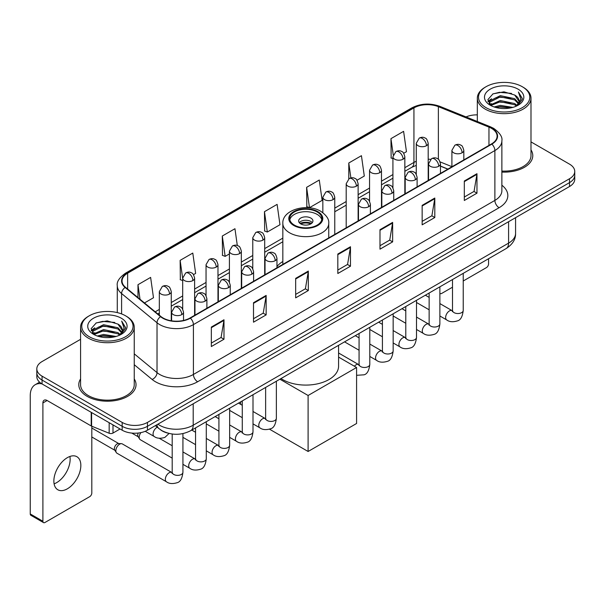 <?xml version="1.0" encoding="UTF-8"?>
<svg xmlns="http://www.w3.org/2000/svg" width="605" height="605" viewBox="0 0 605 605"><rect width="100%" height="100%" fill="white"/><g stroke="black" fill="none" stroke-linecap="round" stroke-linejoin="round"><path stroke-width="0.91" d="M282.83 261.504A31.604 18.248 0 0 0 276.961 266.563M447.821 169.158L440.47 166.186M167.6 433.059A17.885 10.33 180 0 1 160.378 429.679M80.578 339.314L42.055 361.556A17.885 10.33 0 0 0 36.814 368.861L36.814 376.65A17.885 10.33 0 0 0 42.055 383.948L122.165 430.2A17.885 10.33 0 0 0 147.461 430.2L569.509 186.529A17.885 10.33 0 0 0 574.75 179.231L574.75 175.337A17.885 10.33 0 0 1 569.509 182.634A17.885 10.33 0 0 0 574.75 175.337L574.75 171.442A17.885 10.33 0 0 0 569.509 164.136L530.993 141.895M36.814 368.861A17.885 10.33 0 0 0 42.055 376.159L122.165 422.411A17.885 10.33 0 0 0 147.461 422.411L147.461 426.306L569.509 182.634L147.461 426.306A17.885 10.33 0 0 1 122.165 426.306A17.885 10.33 0 0 0 147.461 426.306L147.461 430.2M42.055 376.159L42.055 380.053L122.165 426.306L42.055 380.053A17.885 10.33 0 0 1 36.814 372.756A17.885 10.33 0 0 0 42.055 380.053L42.055 383.948M80.578 378.927A28.624 16.524 0 0 0 78.786 384.682A28.624 16.524 0 0 0 87.173 396.366A28.624 16.524 0 0 0 118.361 399.943A28.624 16.524 0 0 0 136.027 384.682A28.624 16.524 0 0 0 134.242 378.927A28.624 16.524 0 0 1 136.027 384.682A28.624 16.524 0 0 1 118.361 399.943A28.624 16.524 0 0 1 87.173 396.366A28.624 16.524 0 0 1 78.786 384.682A28.624 16.524 0 0 1 80.578 378.927M491.51 128.351A19.08 11.019 180 0 1 497.098 136.14A19.08 11.019 180 0 1 491.51 143.929L190.046 317.98A19.08 11.019 180 0 1 160.922 316.513L125.5 287.299A19.08 11.019 180 0 1 122.051 280.985A19.08 11.019 180 0 1 127.64 273.195L413.933 107.902A19.08 11.019 180 0 1 438.375 106.669L488.961 127.118A19.08 11.019 180 0 1 491.51 128.351M491.85 128.162A19.557 11.291 0 0 0 489.233 126.891L438.648 106.442A19.557 11.291 0 0 0 413.601 107.705L127.3 272.999A19.557 11.291 0 0 0 125.114 287.458L160.537 316.665A19.557 11.291 0 0 0 190.386 318.177L491.85 144.126A19.557 11.291 0 0 0 491.85 128.162M211.342 327.063L211.342 346.536L223.986 339.231L223.986 319.758L211.342 327.063M211.342 343.08L221.082 337.454L223.933 320.408A4.772 2.753 -120 0 0 223.986 319.758M220.999 337.507L223.986 339.231M253.503 302.719L253.503 322.193L266.147 314.887L266.147 295.414L253.503 302.719M253.503 318.737L263.243 313.11L266.102 296.064A4.772 2.753 -120 0 0 266.147 295.414M263.16 313.163L266.147 314.887M295.663 278.376L295.663 297.849L308.316 290.551L308.316 271.07L295.663 278.376M295.663 294.393L305.404 288.774L308.263 271.721A4.772 2.753 -120 0 0 308.316 271.07M305.321 288.819L308.316 290.551M464.315 181.008L464.315 200.482L476.967 193.177L476.967 173.703L464.315 181.008M464.315 197.026L474.055 191.399L476.914 174.353A4.772 2.753 -120 0 0 476.967 173.703M473.972 191.452L476.967 193.177M422.154 205.352L422.154 224.826L434.798 217.52L434.798 198.047L422.154 205.352M422.154 221.37L431.894 215.743L434.753 198.69A4.772 2.753 -120 0 0 434.798 198.047M431.811 215.796L434.798 217.52M379.993 229.688L379.993 249.169L392.637 241.864L392.637 222.39L379.993 229.688M379.993 245.713L389.733 240.087L392.584 223.033A4.772 2.753 -120 0 0 392.637 222.39M389.643 240.132L392.637 241.864M337.824 254.032L337.824 273.505L350.476 266.208L350.476 246.734L337.824 254.032M337.824 270.049L347.572 264.43L350.424 247.377A4.772 2.753 -120 0 0 350.476 246.734M347.482 264.476L350.476 266.208M501.87 172.092A28.624 16.524 0 0 0 532.778 155.621A28.624 16.524 0 0 0 530.993 149.866A28.624 16.524 0 0 1 532.778 155.621A28.624 16.524 0 0 1 501.87 172.092M147.461 422.411L569.509 178.74A17.885 10.33 0 0 0 574.75 171.442M477.33 114.867A17.885 10.33 0 0 0 466.024 116.931M193.494 274.647L195.642 273.407L192.791 253.064L180.139 260.362L180.343 279.722M144.474 302.946L153.481 297.751L150.622 277.4L137.978 284.705L137.978 297.584M306.629 187.338L309.48 207.681L322.132 200.384L319.274 180.033L306.629 187.338L306.833 206.691M357.003 180.252L364.293 176.04L361.435 155.689L348.79 162.995L348.79 178.815M403.716 153.277L406.454 151.696L403.603 131.346L390.951 138.651L391.155 158.011M237.311 245.524L234.952 228.72L222.3 236.018L222.504 255.378M264.461 211.682L267.319 232.025L279.971 224.72L277.113 204.377L264.461 211.682L264.665 231.034M267.319 232.025L264.461 230.959M309.48 207.681L306.629 206.615M348.79 162.995L350.885 177.908M392.917 158.669L390.951 157.928M390.951 138.651L393.227 154.857M222.3 236.018L225.158 256.369L229.408 253.911M225.158 256.369L222.3 255.302M182.695 280.599L180.139 279.646M180.139 260.362L182.695 278.565M137.978 284.705L140.02 299.271M439.873 293.138A2.98 1.724 120 0 0 440.266 293.546A2.98 1.724 120 0 0 441.756 293.395L452.495 287.201M463.233 281L486.45 267.591A2.98 1.724 120 0 0 488.56 263.946L488.56 258.728M486.027 107.66A25.637 14.8 0 0 0 522.289 107.66A25.637 14.8 0 0 0 522.289 86.727L523.128 87.218A26.832 15.488 0 0 1 530.993 98.169A26.832 15.488 0 0 1 514.424 112.485A26.832 15.488 0 0 1 485.187 109.119A26.832 15.488 0 0 1 477.33 98.169A26.832 15.488 0 0 1 485.187 87.218L486.027 86.727A25.637 14.8 0 0 0 486.027 107.66M501.87 171.056A26.832 15.488 0 0 0 530.993 155.621L530.993 98.169M494.111 106.964L500.297 105.376L512.843 107.388M495.888 107.501L500.297 106.593L511.013 107.841L499.465 106.926L496.009 107.539M490.254 104.975L500.297 100.513L514.696 103.546L517.018 105.467M490.874 105.482L500.297 101.723L514.696 104.763L516.375 106.049M489.43 104.143L489.763 100.914L500.297 95.643L514.696 98.683L518.644 103.153M489.294 103.553L489.763 102.132L500.297 96.861L514.696 99.901L518.356 103.735M516.224 106.17A14.906 8.606 0 0 0 519.067 101.111A14.906 8.606 0 0 0 514.696 95.03L519.06 101.406M518.069 89.162A19.678 11.359 0 0 0 490.284 89.139A19.678 11.359 0 0 0 490.156 105.179A19.678 11.359 0 0 0 490.247 105.225A19.678 11.359 0 0 0 518.16 105.179A19.678 11.359 0 0 0 518.069 89.162M514.696 95.03L503.988 91.831L492.984 93.858L487.88 99.621L491.26 105.769M517.441 105.572L522.198 99.545L522.289 98.464L518.424 91.998L520.86 99.243L516.375 106.102M523.128 87.218L522.289 86.727A25.637 14.8 0 0 0 486.027 86.727M518.424 91.998L522.289 98.706M492.727 93.987L499.465 92.323L511.543 93.404M488.076 101.814L490.277 100.09M495.117 98.033L499.465 97.186L511.112 98.146M495.117 102.903L499.465 102.056L511.112 103.016M487.948 101.337L491.555 98.774M489.868 104.612L491.555 103.644M317.164 211.969A16.101 9.294 0 0 0 299.619 209.958A16.101 9.294 0 0 0 289.682 218.541A16.101 9.294 0 0 0 294.401 225.113A16.101 9.294 0 0 0 311.946 227.132A16.101 9.294 0 0 0 321.883 218.541A16.101 9.294 0 0 0 317.164 211.969M321.747 219.759A16.101 9.294 0 0 0 317.164 214.404A16.101 9.294 0 0 0 300.609 212.173A16.101 9.294 0 0 0 289.825 219.759M281 378.556A32.799 18.936 0 0 0 282.596 379.547A32.799 18.936 0 0 0 318.336 383.646A32.799 18.936 0 0 0 338.581 366.154L338.581 345.319M310.841 218.057A7.154 4.129 0 0 0 303.045 217.157A7.154 4.129 0 0 0 298.628 220.976A7.154 4.129 0 0 0 300.723 223.895A7.154 4.129 0 0 0 308.52 224.795A7.154 4.129 0 0 0 312.936 220.976A7.154 4.129 0 0 0 310.841 218.057M312.301 222.678A7.154 4.129 0 0 0 310.841 221.46A7.154 4.129 0 0 0 299.263 222.678M300.004 223.411A9.544 5.505 180 0 1 311.144 223.237L311.144 223.714M300.783 223.933A8.349 4.817 180 0 1 310.282 223.737L311.144 223.237M310.146 224.251L310.282 223.737M308.104 451.481L308.104 395.488L356.587 367.492L356.587 423.485L308.104 451.481L269.512 429.195M240.639 404.337L240.639 401.856M308.104 395.488L279.888 379.199M338.581 357.094L356.587 367.492M172.198 458.129L140.307 439.722A5.369 3.101 -60 0 1 139.642 439.056A5.369 3.101 -60 0 1 139.195 437.264A5.369 3.101 -60 0 1 140.912 432.605M139.642 439.056L138.038 436.485A3.872 2.238 -60 0 1 137.721 435.192A3.872 2.238 -60 0 1 138.243 433.036M115.842 450.748A5.369 3.101 -60 0 1 119.631 444.176A5.369 3.101 -60 0 1 121.408 443.662A5.369 3.101 -60 0 1 122.316 443.911L171.82 472.49A5.369 3.101 -60 0 0 169.37 472.626A5.369 3.101 -60 0 0 169.135 472.755A5.369 3.101 -60 0 0 165.626 477.481A5.369 3.101 -60 0 0 166.451 481.784L116.954 453.205A5.369 3.101 -60 0 1 116.281 452.54A5.369 3.101 -60 0 1 115.842 450.748M116.281 452.54L114.685 449.976A3.872 2.238 -60 0 1 114.368 448.676A3.872 2.238 -60 0 1 117.105 443.934A3.872 2.238 -60 0 1 118.383 443.556L121.408 443.662M69.9 456.473A19.08 11.019 -60 0 1 56.651 482.639A19.08 11.019 -60 0 1 54.102 483.834M67.352 488.817A19.08 11.019 120 0 0 79.815 472.006A19.08 11.019 120 0 0 76.895 456.714A19.08 11.019 120 0 0 67.352 457.66A19.08 11.019 120 0 0 54.889 474.471A19.08 11.019 120 0 0 57.815 489.763A19.08 11.019 120 0 0 67.352 488.817M112.991 424.907L112.991 433.059L120.055 428.983M41.851 383.835A23.852 13.771 -120 0 0 35.188 384.719A23.852 13.771 -120 0 0 30.25 395.632L30.25 513.94L42.902 521.245L42.902 402.938A5.959 3.441 60 0 1 44.135 400.208A5.959 3.441 60 0 1 47.114 400.502L91.204 425.958L91.204 412.323M42.902 521.245A2.98 1.724 120 0 0 43.515 522.607L30.87 515.301A2.98 1.724 -60 0 1 30.25 513.94M43.515 522.607A2.98 1.724 120 0 0 45.004 522.463L89.699 496.66A2.98 1.724 120 0 0 91.809 493.007L91.809 426.23M112.991 433.059A2.98 1.724 180 0 1 109.172 433.256L91.597 426.147A2.98 1.724 180 0 1 91.204 425.958M89.275 336.728A25.637 14.8 0 0 0 125.537 336.728A25.637 14.8 0 0 0 125.537 315.787L126.385 316.279A26.832 15.488 0 0 1 134.242 327.229A26.832 15.488 0 0 1 117.672 341.545A26.832 15.488 0 0 1 88.436 338.187A26.832 15.488 0 0 1 80.578 327.229A26.832 15.488 0 0 1 88.436 316.279L89.275 315.787A25.637 14.8 0 0 0 89.275 336.728M80.578 327.229L80.578 384.682A26.832 15.488 0 0 0 88.436 395.632A26.832 15.488 0 0 0 117.672 398.99A26.832 15.488 0 0 0 134.242 384.682L134.242 327.229M97.36 336.025L103.553 334.444L116.092 336.448M99.137 336.562L103.553 335.654L114.262 336.909M93.503 334.036L103.553 329.574L117.945 332.614L120.266 334.535M94.123 334.542L103.553 330.791L117.945 333.831L119.624 335.109M92.678 333.211L93.011 329.975L103.553 324.704L117.945 327.744L121.892 332.213M92.55 332.614L93.011 331.192L103.553 325.921L117.945 328.961L121.605 332.795M119.472 335.23A14.906 8.606 0 0 0 122.316 330.179A14.906 8.606 0 0 0 117.945 324.091L122.308 330.474M121.318 318.222A19.678 11.359 0 0 0 93.541 318.2A19.678 11.359 0 0 0 93.412 334.24A19.678 11.359 0 0 0 93.495 334.293A19.678 11.359 0 0 0 121.408 334.24A19.678 11.359 0 0 0 121.318 318.222M117.945 324.091L107.236 320.892L96.233 322.919L91.128 328.681L94.516 334.83M120.69 334.641L125.447 328.606L125.537 327.524L121.673 321.058L124.108 328.303L119.624 335.162M126.385 316.279L125.537 315.787A25.637 14.8 0 0 0 89.275 315.787M121.673 321.058L125.537 327.766M95.976 323.047L102.714 321.384L114.791 322.465M91.325 330.882L93.525 329.15M98.365 327.093L102.714 326.254L114.36 327.207M98.365 331.963L102.714 331.116L114.36 332.077M99.258 336.599L102.714 335.987L114.247 336.909M91.196 330.398L94.803 327.834M93.117 333.673L94.803 332.705M157.875 424.188A23.852 13.771 0 0 0 159.478 425.209A23.852 13.771 0 0 0 193.207 425.209L508.586 243.127A23.852 13.771 0 0 0 515.573 233.394C515.747 239.308 512.594 244.375 506.113 248.587L190.741 430.669A11.926 6.882 60 0 0 193.207 425.209L193.207 403.792M508.586 221.71L508.586 243.127A11.926 6.882 60 0 1 506.113 248.587M156.907 424.748A11.926 7.978 129.5 0 0 158.986 428.627L155.364 425.64M569.509 186.529L569.509 178.74M122.165 430.2L122.165 422.411M501.87 185.213A29.811 17.212 180 0 1 499.102 207.712L197.638 381.755A5.959 3.441 60 0 1 193.418 374.457L494.882 200.406A23.852 13.771 0 0 0 501.87 190.673L501.87 140.814A23.852 13.771 180 0 1 494.882 150.554A5.959 3.441 -120 0 0 491.85 144.126M197.638 381.755A29.811 17.212 180 0 1 155.47 381.755A29.811 17.212 180 0 1 152.135 379.464L134.242 364.709M160.537 316.665A5.959 3.985 129.5 0 0 157.02 322.76L157.02 372.62A23.852 13.771 0 0 0 159.69 374.457A23.852 13.771 0 0 0 193.418 374.457L193.418 324.605A23.852 13.771 180 0 1 157.02 322.76L121.597 293.554A23.852 13.771 180 0 1 117.279 285.658L117.279 312.596M501.87 140.814C502.664 137.093 499.927 132.934 493.65 128.351L490.511 126.831A5.959 2.791 112 0 0 489.233 126.891M490.511 126.831L439.926 106.374C430.049 102.88 420.672 103.387 411.801 107.902A5.959 3.441 60 0 1 413.601 107.705M127.3 272.999A5.959 3.441 -120 0 0 125.5 273.188C119.314 277.642 116.568 281.794 117.279 285.658M125.114 287.458A5.959 3.985 129.5 0 0 121.597 293.554L121.597 313.927M439.926 106.374A5.959 2.791 112 0 0 438.648 106.442M190.386 318.177A5.959 3.441 60 0 1 193.418 324.605L494.882 150.554L494.882 200.406A5.959 3.441 60 0 0 499.102 207.712M134.242 353.834L157.02 372.62A5.959 3.985 -50.5 0 1 152.135 379.464M127.64 273.195L127.64 289.069M488.961 127.118L488.961 145.404M438.375 106.669L438.375 159.304M451.905 166.662L440.145 161.913M430.579 159.357A19.08 11.019 0 0 0 428.196 159.213M416.27 161.285A19.08 11.019 0 0 0 413.933 162.427L404.843 167.683M413.933 107.902L413.933 162.427A10.731 6.194 60 0 1 411.71 167.343L404.843 171.313M392.917 174.565L381.483 181.167M369.557 188.049L358.122 194.651M346.196 201.541L334.769 208.135M282.83 238.128L264.695 248.595M252.769 255.484L241.334 262.078M229.408 268.968L217.974 275.57M206.048 282.452L194.621 289.054M182.695 295.936L171.26 302.538M159.334 309.42L155.213 311.802M440.508 166.072A10.731 5.029 -68 0 1 440.47 166.057L447.95 169.082M337.824 254.652L350.424 247.377M379.993 230.308L392.584 223.033M422.154 205.965L434.753 198.69M464.315 181.621L476.914 174.353M295.663 278.996L308.263 271.721M253.503 303.339L266.102 296.064M211.342 327.676L223.933 320.408M293.765 225.484A16.993 9.809 0 0 0 317.799 225.484A16.993 9.809 0 0 0 317.799 211.606A16.993 9.809 0 0 0 293.765 211.606A16.993 9.809 0 0 0 293.765 225.484M328.742 237.909L328.742 223.411A22.96 13.257 180 0 1 314.57 235.655A22.96 13.257 180 0 1 289.553 232.781A22.96 13.257 180 0 1 282.83 223.411L282.83 264.415M462.084 152.793A5.959 3.441 0 0 0 463.823 150.358C462.878 146.909 461.94 145.223 460.995 145.283C459.271 144.073 457.229 144.043 454.884 145.192A5.959 3.441 60 0 1 457.864 145.487A5.959 3.441 -120 0 1 462.084 152.793A5.959 3.441 0 0 1 453.644 152.793A5.959 3.441 0 0 1 451.905 150.358L454.884 145.192M439.873 315.984L446.747 319.954A5.369 3.101 -60 0 1 445.923 315.651A5.369 3.101 -60 0 1 449.432 310.925A5.369 3.101 -60 0 1 449.666 310.796A5.369 3.101 -60 0 1 452.117 310.66L439.873 303.589M452.805 311.197L452.328 311.598L452.495 310.441A5.369 3.101 -0 0 0 454.068 312.626A5.369 3.101 -0 0 0 461.411 312.762A5.369 3.101 -0 0 0 463.233 310.441C462.492 316.672 460.564 320.151 457.44 320.877C452.956 322.246 449.394 321.936 446.747 319.954M438.723 166.277A5.959 3.441 0 0 0 440.47 163.842C439.525 160.401 438.58 158.707 437.642 158.775C435.91 157.557 433.876 157.527 431.524 158.684A5.959 3.441 60 0 1 434.503 158.979A5.959 3.441 -120 0 1 438.723 166.277A5.959 3.441 0 0 1 430.291 166.277A5.959 3.441 0 0 1 428.544 163.842L431.524 158.684M416.512 329.468L423.387 333.438A5.369 3.101 -60 0 1 422.57 329.135A5.369 3.101 -60 0 1 426.071 324.409A5.369 3.101 -60 0 1 426.313 324.28A5.369 3.101 -60 0 1 428.756 324.144L416.512 317.073M429.444 324.688L428.968 325.082L429.142 323.925A5.369 3.101 -0 0 0 430.715 326.11A5.369 3.101 -0 0 0 438.058 326.246A5.369 3.101 -0 0 0 439.873 323.925C439.139 330.156 437.203 333.635 434.08 334.368C429.595 335.73 426.033 335.42 423.387 333.438M415.363 179.768A5.959 3.441 0 0 0 417.11 177.333C416.164 173.885 415.219 172.191 414.281 172.259C412.557 171.041 410.515 171.011 408.163 172.168A5.959 3.441 60 0 1 411.15 172.463A5.959 3.441 -120 0 1 415.363 179.768A5.959 3.441 0 0 1 406.931 179.768A5.959 3.441 0 0 1 405.184 177.333L408.163 172.168M393.159 342.952L400.034 346.922A5.369 3.101 -60 0 1 399.209 342.627A5.369 3.101 -60 0 1 402.718 337.892A5.369 3.101 -60 0 1 402.953 337.764A5.369 3.101 -60 0 1 405.395 337.628L393.159 330.564M406.091 338.172L405.607 338.566L405.781 337.409A5.369 3.101 -0 0 0 407.354 339.602A5.369 3.101 -0 0 0 414.697 339.73A5.369 3.101 -0 0 0 416.512 337.409C415.779 343.64 413.85 347.119 410.727 347.852C406.242 349.214 402.673 348.904 400.034 346.922M392.002 193.252A5.959 3.441 0 0 0 393.749 190.817C392.804 187.368 391.866 185.674 390.921 185.743C389.196 184.525 387.155 184.495 384.81 185.652A5.959 3.441 60 0 1 387.79 185.947A5.959 3.441 -120 0 1 392.002 193.252A5.959 3.441 0 0 1 383.57 193.252A5.959 3.441 0 0 1 381.823 190.817L384.81 185.652M369.799 356.443L376.673 360.414A5.369 3.101 -60 0 1 375.849 356.111A5.369 3.101 -60 0 1 379.358 351.384A5.369 3.101 -60 0 1 379.592 351.255A5.369 3.101 -60 0 1 382.042 351.112L369.799 344.048M382.731 351.656L382.254 352.049L382.421 350.892A5.369 3.101 -0 0 0 383.993 353.086A5.369 3.101 -0 0 0 391.337 353.222A5.369 3.101 -0 0 0 393.159 350.892C392.418 357.124 390.49 360.61 387.366 361.336C382.882 362.697 379.32 362.395 376.673 360.414M368.649 206.736A5.959 3.441 0 0 0 370.396 204.301C369.451 200.852 368.505 199.166 367.568 199.226C365.836 198.009 363.802 197.979 361.45 199.136A5.959 3.441 60 0 1 364.429 199.431A5.959 3.441 -120 0 1 368.649 206.736A5.959 3.441 0 0 1 360.217 206.736A5.959 3.441 0 0 1 358.47 204.301L361.45 199.136M354.379 366.222A5.369 3.101 -60 0 1 355.997 364.868A5.369 3.101 -60 0 1 356.239 364.739A5.369 3.101 -60 0 1 358.682 364.603L338.581 352.995M359.37 365.14L358.894 365.541L359.067 364.376A5.369 3.101 -0 0 0 360.64 366.57A5.369 3.101 -0 0 0 367.984 366.706A5.369 3.101 -0 0 0 369.799 364.376C369.065 370.608 367.129 374.094 364.006 374.82L356.587 375.304M275.214 260.679A5.959 3.441 0 0 0 276.961 258.244C276.016 254.796 275.071 253.109 274.133 253.17C272.401 251.952 270.367 251.922 268.015 253.079A5.959 3.441 60 0 1 271.002 253.374A5.959 3.441 -120 0 1 275.214 260.679A5.959 3.441 0 0 1 266.782 260.679A5.959 3.441 0 0 1 265.035 258.244L268.015 253.079M253.003 423.871L259.885 427.841A5.369 3.101 -60 0 1 259.061 423.538A5.369 3.101 -60 0 1 262.57 418.811A5.369 3.101 -60 0 1 262.804 418.683A5.369 3.101 -60 0 1 265.247 418.547L253.003 411.476M265.943 419.083L265.459 419.484L265.633 418.32A5.369 3.101 -0 0 0 267.206 420.513A5.369 3.101 -0 0 0 274.549 420.649A5.369 3.101 -0 0 0 276.364 418.32C275.63 424.551 273.702 428.037 270.579 428.764C266.094 430.132 262.525 429.822 259.885 427.841M251.854 274.163A5.959 3.441 0 0 0 253.601 271.728C252.656 268.28 251.718 266.593 250.773 266.654C249.048 265.444 247.006 265.413 244.662 266.563A5.959 3.441 60 0 1 247.642 266.865A5.959 3.441 -120 0 1 251.854 274.163A5.959 3.441 0 0 1 243.422 274.163A5.959 3.441 0 0 1 241.675 271.728L244.662 266.563M229.65 437.355L236.525 441.325A5.369 3.101 -60 0 1 235.7 437.022A5.369 3.101 -60 0 1 239.209 432.295A5.369 3.101 -60 0 1 239.444 432.167A5.369 3.101 -60 0 1 241.894 432.03L229.65 424.96M242.582 432.567L242.106 432.968L242.272 431.811A5.369 3.101 -0 0 0 243.845 433.997A5.369 3.101 -0 0 0 251.188 434.133A5.369 3.101 -0 0 0 253.003 431.811C252.27 438.043 250.341 441.521 247.218 442.247C242.734 443.616 239.172 443.306 236.525 441.325M228.501 287.647A5.959 3.441 0 0 0 230.248 285.22C229.303 281.771 228.357 280.077 227.412 280.145C225.688 278.928 223.653 278.897 221.301 280.054A5.959 3.441 60 0 1 224.281 280.349A5.959 3.441 -120 0 1 228.501 287.647A5.959 3.441 0 0 1 220.069 287.647A5.959 3.441 0 0 1 218.322 285.22L221.301 280.054M206.29 450.838L213.164 454.809A5.369 3.101 -60 0 1 212.347 450.513A5.369 3.101 -60 0 1 215.849 445.779A5.369 3.101 -60 0 1 216.091 445.651A5.369 3.101 -60 0 1 218.534 445.514L206.29 438.443M219.222 446.059L218.745 446.452L218.919 445.295A5.369 3.101 -0 0 0 220.485 447.488A5.369 3.101 -0 0 0 227.828 447.617A5.369 3.101 -0 0 0 229.65 445.295C228.917 451.527 226.981 455.005 223.858 455.739C219.373 457.1 215.811 456.79 213.164 454.809M205.14 301.139A5.959 3.441 0 0 0 206.887 298.704C205.942 295.255 204.997 293.561 204.059 293.629C202.327 292.412 200.293 292.381 197.941 293.538A5.959 3.441 60 0 1 200.928 293.833A5.959 3.441 -120 0 1 205.14 301.139A5.959 3.441 0 0 1 196.708 301.139A5.959 3.441 0 0 1 194.961 298.704L197.941 293.538M182.929 464.322L189.811 468.293A5.369 3.101 -60 0 1 188.987 463.997A5.369 3.101 -60 0 1 192.488 459.263A5.369 3.101 -60 0 1 192.73 459.135A5.369 3.101 -60 0 1 195.173 458.998L182.929 451.935M195.869 459.543L195.385 459.936L195.559 458.779A5.369 3.101 -0 0 0 197.132 460.972A5.369 3.101 -0 0 0 204.475 461.101A5.369 3.101 -0 0 0 206.29 458.779C205.556 465.011 203.628 468.489 200.505 469.223C196.02 470.584 192.45 470.274 189.811 468.293M181.78 314.623A5.959 3.441 0 0 0 183.527 312.188C182.581 308.739 181.644 307.045 180.698 307.113C178.974 305.896 176.932 305.865 174.588 307.022A5.959 3.441 60 0 1 177.567 307.317A5.959 3.441 -120 0 1 181.78 314.623A5.959 3.441 0 0 1 173.348 314.623A5.959 3.441 0 0 1 171.601 312.188L174.588 307.022M172.508 473.027L172.024 473.428L172.198 472.263A5.369 3.101 -0 0 0 173.771 474.456A5.369 3.101 -0 0 0 181.114 474.592A5.369 3.101 -0 0 0 182.929 472.263C182.196 478.495 180.267 481.981 177.144 482.707C172.659 484.068 169.097 483.766 166.451 481.784M426.449 145.707A5.959 3.441 0 0 0 428.196 143.279C427.251 139.831 426.313 138.137 425.368 138.205C423.644 136.987 421.602 136.957 419.257 138.114A5.959 3.441 60 0 1 422.237 138.409A5.959 3.441 -120 0 1 426.449 145.707A5.959 3.441 0 0 1 418.017 145.707A5.959 3.441 0 0 1 416.27 143.279L419.257 138.114M403.096 159.198A5.959 3.441 0 0 0 404.843 156.763C403.898 153.315 402.953 151.621 402.015 151.689C400.283 150.471 398.249 150.441 395.897 151.598A5.959 3.441 60 0 1 398.877 151.893A5.959 3.441 -120 0 1 403.096 159.198A5.959 3.441 0 0 1 394.664 159.198A5.959 3.441 0 0 1 392.917 156.763L395.897 151.598M379.736 172.682A5.959 3.441 0 0 0 381.483 170.247C380.537 166.798 379.592 165.112 378.654 165.173C376.923 163.955 374.888 163.925 372.536 165.082A5.959 3.441 60 0 1 375.524 165.377A5.959 3.441 -120 0 1 379.736 172.682A5.959 3.441 0 0 1 371.304 172.682A5.959 3.441 0 0 1 369.557 170.247L372.536 165.082M356.375 186.166A5.959 3.441 0 0 0 358.122 183.731C357.177 180.282 356.239 178.596 355.294 178.656C353.57 177.446 351.528 177.416 349.183 178.566A5.959 3.441 60 0 1 352.163 178.861A5.959 3.441 -120 0 1 356.375 186.166A5.959 3.441 0 0 1 347.943 186.166A5.959 3.441 0 0 1 346.196 183.731L349.183 178.566M333.022 199.65A5.959 3.441 0 0 0 334.769 197.215C333.824 193.774 332.879 192.08 331.933 192.148C330.209 190.93 328.175 190.9 325.823 192.057A5.959 3.441 60 0 1 328.802 192.352A5.959 3.441 -120 0 1 333.022 199.65A5.959 3.441 0 0 1 324.59 199.65A5.959 3.441 0 0 1 322.843 197.215L325.823 192.057M262.948 240.109A5.959 3.441 0 0 0 264.695 237.674C263.75 234.226 262.804 232.539 261.859 232.6C260.135 231.382 258.101 231.352 255.749 232.509A5.959 3.441 60 0 1 258.728 232.804A5.959 3.441 -120 0 1 262.948 240.109A5.959 3.441 0 0 1 254.516 240.109A5.959 3.441 0 0 1 252.769 237.674L255.749 232.509M239.588 253.593A5.959 3.441 0 0 0 241.334 251.158C240.389 247.717 239.444 246.023 238.506 246.091C236.774 244.874 234.74 244.843 232.388 246.001A5.959 3.441 60 0 1 235.368 246.296A5.959 3.441 -120 0 1 239.588 253.593A5.959 3.441 0 0 1 231.155 253.593A5.959 3.441 0 0 1 229.408 251.158L232.388 246.001M216.227 267.085A5.959 3.441 0 0 0 217.974 264.65C217.029 261.201 216.091 259.507 215.146 259.575C213.421 258.358 211.379 258.327 209.035 259.484A5.959 3.441 60 0 1 212.015 259.779A5.959 3.441 -120 0 1 216.227 267.085A5.959 3.441 0 0 1 207.795 267.085A5.959 3.441 0 0 1 206.048 264.65L209.035 259.484M192.874 280.569A5.959 3.441 0 0 0 194.621 278.134C193.676 274.685 192.73 272.991 191.785 273.059C190.061 271.842 188.026 271.811 185.674 272.968A5.959 3.441 60 0 1 188.654 273.263A5.959 3.441 -120 0 1 192.874 280.569A5.959 3.441 0 0 1 184.442 280.569A5.959 3.441 0 0 1 182.695 278.134L185.674 272.968M169.513 294.053A5.959 3.441 0 0 0 171.26 291.618C170.315 288.169 169.37 286.483 168.432 286.543C166.7 285.326 164.666 285.295 162.314 286.452A5.959 3.441 60 0 1 165.294 286.747A5.959 3.441 -120 0 1 169.513 294.053A5.959 3.441 0 0 1 161.081 294.053A5.959 3.441 0 0 1 159.334 291.618L162.314 286.452M169.075 433.452L164.878 437.407C160.386 438.769 156.824 438.459 154.184 436.477A5.369 3.101 -60 0 1 153.073 434.027A5.369 3.101 -60 0 1 157.103 427.319A5.369 3.101 -60 0 1 157.3 427.228M42.902 402.938L47.114 400.502M91.597 412.557L91.597 426.147M109.172 433.256L109.172 422.698M190.741 430.669C181.145 435.494 171.548 435.494 161.951 430.669L158.986 428.627M515.573 233.394L515.573 217.671M411.801 107.902L125.5 273.188M416.27 165.377L411.71 167.343M392.917 178.195L381.483 184.797M369.557 191.679L358.122 198.281M346.196 205.171L334.769 211.765M282.83 241.758L264.695 252.224M252.769 259.114L241.334 265.708M229.408 272.598L217.974 279.2M206.048 286.082L194.621 292.684M182.695 299.566L171.26 306.168M159.334 313.05L157.807 313.935M440.266 293.546L439.873 293.319M489.248 103.939L489.248 102.948M477.33 121.499L477.33 98.169M328.742 223.411C329.241 219.373 326.587 215.335 320.779 211.311C307.249 202.932 282.028 209.655 282.83 223.411M463.233 273.347L463.233 310.441M463.823 159.917L463.823 150.358M429.142 309.79L416.512 302.5M452.495 279.548L452.495 310.441M451.905 166.798L451.905 150.358M429.142 297.395L425.36 295.21M439.873 286.83L439.873 323.925M440.47 173.401L440.47 163.842M405.781 323.274L393.159 315.984M429.142 293.032L429.142 323.925M428.544 180.282L428.544 163.842M405.781 310.879L402 308.701M416.512 300.322L416.512 337.409M417.11 186.885L417.11 177.333M382.421 336.758L369.799 329.468M405.781 306.516L405.781 337.409M405.184 193.774L405.184 177.333M382.421 324.363L378.647 322.185M393.159 313.806L393.159 350.892M393.749 200.376L393.749 190.817M359.067 350.242L344.555 341.863M382.421 320L382.421 350.892M381.823 207.258L381.823 190.817M359.067 337.847L355.286 335.669M369.799 327.29L369.799 364.376M370.396 213.86L370.396 204.301M359.067 333.491L359.067 364.376M358.47 220.742L358.47 204.301M276.364 381.233L276.364 418.32M276.961 267.803L276.961 258.244M242.272 417.669L229.65 410.387M265.633 387.427L265.633 418.32M265.035 274.685L265.035 258.244M242.272 405.282L238.499 403.096M253.003 394.717L253.003 431.811M253.601 281.287L253.601 271.728M218.919 431.161L206.29 423.871M242.272 400.918L242.272 431.811M241.675 288.169L241.675 271.728M218.919 418.766L215.138 416.58M229.65 408.209L229.65 445.295M230.248 294.771L230.248 285.22M195.559 444.645L182.929 437.355M218.919 414.402L218.919 445.295M218.322 301.661L218.322 285.22M195.559 432.25L191.777 430.072M206.29 421.693L206.29 458.779M206.887 308.255L206.887 298.704M131.784 433.074L138.235 436.795M195.559 427.886L195.559 458.779M194.961 315.144L194.961 298.704M172.198 445.734L159.251 438.262M182.929 433.603L182.929 472.263M183.527 320.446L183.527 312.188M91.809 436.969L114.874 450.286M172.198 434.019L172.198 472.263M171.601 320.832L171.601 312.188M91.809 428.015L118.754 443.571M428.196 180.487L428.196 143.279M416.27 174.285L416.27 143.279M404.843 193.971L404.843 156.763M392.917 187.769L392.917 156.763M381.483 207.454L381.483 170.247M369.557 201.253L369.557 170.247M358.122 220.938L358.122 183.731M346.196 227.828L346.196 183.731M334.769 234.43L334.769 197.215M322.843 212.665L322.843 197.215M264.695 274.882L264.695 237.674M252.769 268.688L252.769 237.674M241.334 288.373L241.334 251.158M229.408 282.172L229.408 251.158M217.974 301.857L217.974 264.65M206.048 295.656L206.048 264.65M194.621 315.341L194.621 278.134M182.695 309.14L182.695 278.134M171.26 320.771L171.26 291.618M154.184 436.477L145.208 431.305M159.334 315.197L159.334 291.618M35.188 384.719L39.59 382.171M92.504 333L92.504 332.009"/></g></svg>
